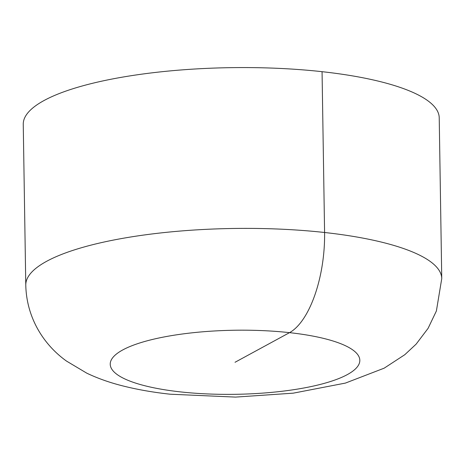 <?xml version="1.0" encoding="UTF-8"?>
<svg xmlns="http://www.w3.org/2000/svg" width="465" height="465" viewBox="0 0 465 465"><rect width="100%" height="100%" fill="white"/><g stroke="black" fill="none" stroke-linecap="round" stroke-linejoin="round"><path stroke-width="0.7" d="M322.059 71.68L324.587 232.494A208.012 53.399 179.1 0 0 25.778 285.138L23.25 124.324A208.012 53.399 -0.9 0 1 322.059 71.68A208.012 53.399 -0.9 0 1 439.222 117.79L441.75 278.605A208.012 53.399 179.1 0 0 324.587 232.494A83.206 35.41 96.3 0 1 289.521 332.649L235.028 362.276M289.521 332.649A124.806 32.038 179.1 0 0 122.76 349.93A124.806 32.038 179.1 0 0 180.53 391.902A124.806 32.038 179.1 0 0 347.291 374.621A124.806 32.038 179.1 0 0 289.521 332.649M25.778 285.138C26.482 316.682 42.635 343.995 66.495 361.078L86.775 373.163C97.458 378.254 109.13 382.416 121.795 385.654C136.791 389.49 152.915 392.338 170.173 394.204L235.523 397.098L293.246 393.163L345.402 383.09L384.177 368.17L404.794 354.708L416.123 344.141L428.091 328.337L436.391 310.969L441.75 278.605"/></g></svg>

